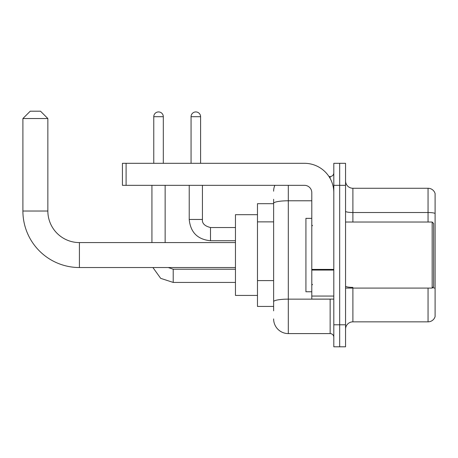 <?xml version="1.0" encoding="UTF-8"?>
<svg xmlns="http://www.w3.org/2000/svg" width="458" height="458" viewBox="0 0 458 458"><rect width="100%" height="100%" fill="white"/><g stroke="black" fill="none" stroke-linecap="round" stroke-linejoin="round"><path stroke-width="0.69" d="M273.626 203.678L257.476 203.678L257.476 306.436L273.626 306.436M273.626 310.839L273.626 199.276M333.813 324.785L333.813 346.803L339.681 346.803L339.681 324.785L339.681 346.803L345.555 346.803L345.555 324.785L339.681 324.785L339.681 185.33L339.681 324.785L333.813 324.785L333.813 185.33L339.681 185.33L339.681 163.311L339.681 185.33L345.555 185.33L345.555 324.785M345.555 185.33L345.555 163.311L333.813 163.311L333.813 185.33M288.305 185.33L288.305 333.59L330.144 333.59L330.144 299.097M328.97 176.519L330.144 176.519A3.67 3.67 0 0 0 333.813 172.849M273.626 217.47L273.626 203.329A14.679 2.548 180 0 1 288.305 200.781L311.795 200.781M333.813 337.26A3.67 3.67 0 0 0 330.144 333.59M273.626 191.198A14.679 14.679 0 0 1 274.852 185.33M288.305 333.59A14.679 14.679 0 0 1 273.626 318.911M345.555 329.188A7.339 7.339 0 0 1 352.895 321.848L428.053 321.848L428.053 288.088M435.1 193.551A7.339 7.339 0 0 0 428.053 188.267A7.339 7.339 0 0 1 435.1 193.551L435.1 316.564A7.339 7.339 0 0 1 428.053 321.848M435.1 213.445A7.339 1.277 180 0 0 428.053 212.523L428.053 188.267L352.895 188.267A7.339 7.339 0 0 1 345.555 180.927A7.339 7.339 0 0 0 352.895 188.267L352.895 222.027M235.458 267.535L79.417 267.535A56.517 56.517 0 0 1 22.9 211.018L22.9 118.536L30.239 111.197L40.516 111.197L47.855 118.536L22.9 118.536M79.417 267.535L79.417 242.58A31.562 31.562 0 0 1 47.855 211.018L47.855 118.536M257.476 214.688L235.458 214.688L235.458 295.427L257.476 295.427M153.768 163.311L153.768 116.704A4.769 4.769 0 0 1 158.537 111.929A4.769 4.769 0 0 1 163.311 116.704L163.311 163.311M165.143 242.58L165.143 185.33M151.93 242.58L151.93 185.33M191.055 163.311L191.055 116.704A4.769 4.769 0 0 1 195.824 111.929A4.769 4.769 0 0 1 200.593 116.704L200.593 163.311M333.813 299.097L311.795 299.097L311.795 269.413L333.813 269.413M333.813 192.669A29.358 29.358 0 0 0 304.45 163.311L126.099 163.311L126.099 185.33L304.45 185.33A7.339 7.339 0 0 1 311.795 192.669L311.795 269.413M126.099 185.33L122.429 185.33L122.429 163.311L126.099 163.311M432.163 222.027L433.634 223.493L433.634 286.616L432.163 288.088L432.163 222.027L345.555 222.027M311.795 218.357L305.921 218.357L305.921 291.757L311.795 291.757M273.626 221.872L257.476 221.872M273.626 280.594L257.476 280.594M331.415 299.097A3.67 0.635 0 0 1 330.144 299.137L288.305 299.137A14.679 2.548 180 0 0 273.626 301.685M330.144 178.454L330.144 176.519M352.895 288.088L352.895 321.848M428.053 222.027L428.053 212.523L352.895 212.523A7.339 1.277 0 0 1 345.555 211.252M435.1 288.311A7.339 1.277 180 0 0 432.587 287.664M352.895 287.389A7.339 1.277 -0 0 1 345.555 286.118M22.9 211.018L47.855 211.018M173.216 269.235L173.216 282.431L160.672 278.344L152.915 267.535L160.672 278.344L173.216 282.431L235.458 282.431M153.768 116.704L163.311 116.704M202.43 185.33L202.43 219.456C201.984 223.372 204.674 226.063 210.503 227.534C204.674 226.063 201.984 223.372 202.43 219.456C201.984 223.372 204.674 226.063 210.503 227.534L210.503 240.742C197.593 239.465 190.494 232.372 189.217 219.456L202.419 219.456M191.055 116.704L200.593 116.704M333.813 270.054L311.795 270.054M311.795 296.063L333.813 296.063M235.458 242.58L79.417 242.58M168.275 267.535L173.216 269.224L168.275 267.535M235.458 269.224L173.216 269.224M189.217 219.456C190.494 232.372 197.593 239.465 210.503 240.742C197.593 239.465 190.494 232.372 189.217 219.456L189.217 185.33M235.458 240.742L210.503 240.742M235.458 227.534L210.503 227.534M345.555 288.088L432.163 288.088M312.528 225.697L311.795 224.964M312.528 284.412L311.795 285.151"/></g></svg>
